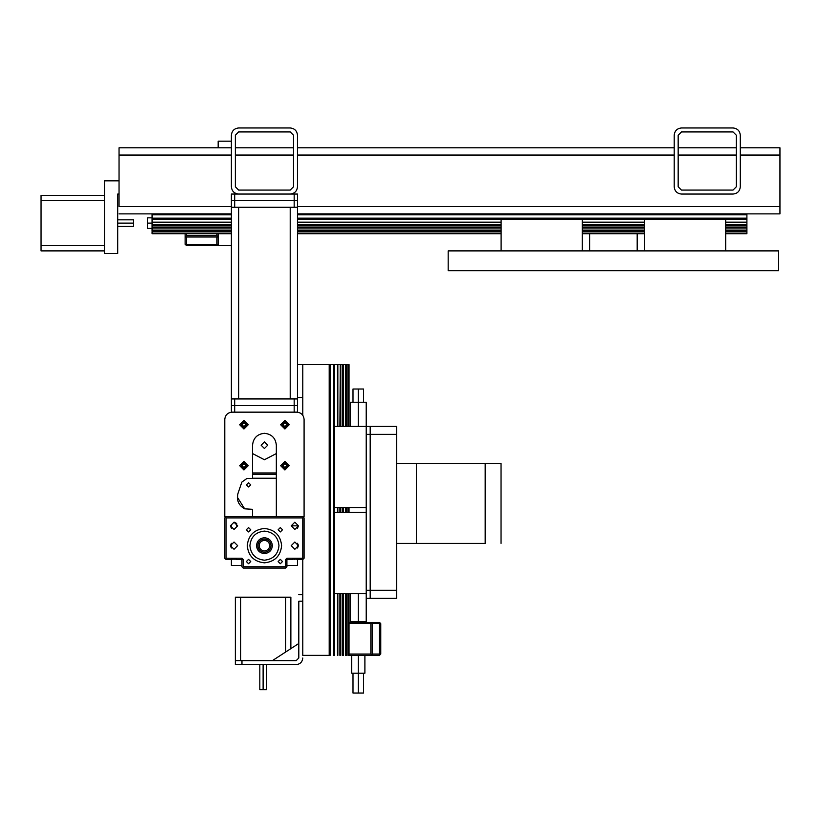 <?xml version="1.0" encoding="UTF-8"?>
<svg xmlns="http://www.w3.org/2000/svg" width="821" height="821" viewBox="0 0 821 821"><rect width="100%" height="100%" fill="white"/><g stroke="black" fill="none" stroke-linecap="round" stroke-linejoin="round"><path stroke-width="1.23" d="M276.338 478.243L252.54 478.243L276.338 478.243M252.54 474.281L276.338 474.281L252.54 474.281M264.434 433.303C257.26 434.063 253.299 438.024 252.54 445.198L252.54 478.51L246.854 478.51L241.856 482.091L238.008 493.349C236.335 500.174 238.552 505.336 244.648 508.825L252.54 509.307L252.54 516.573L224.78 516.573L224.78 419.418C225.241 415.036 227.674 412.614 232.056 412.152L296.822 412.152C301.204 412.614 303.626 415.036 304.088 419.418L304.088 516.573L276.338 516.573L276.338 445.198C275.579 438.024 271.618 434.063 264.434 433.303C271.618 434.063 275.579 438.024 276.338 445.198L276.338 516.573L304.088 516.573L304.088 419.418C303.626 415.036 301.204 412.614 296.822 412.152L232.056 412.152C227.674 412.614 225.241 415.036 224.78 419.418L224.78 516.573L276.338 516.573L252.54 516.573L252.54 509.307L244.648 508.825L237.341 497.177L244.648 508.825C238.552 505.336 236.335 500.174 238.008 493.349L241.856 482.091L246.854 478.51L252.54 478.51L252.54 445.198C253.299 438.024 257.26 434.063 264.434 433.303M280.628 465.681L284.928 469.981L289.218 465.681L284.928 461.392L280.628 465.681L284.928 461.392L289.218 465.681L284.928 469.981L280.628 465.681M239.65 465.681L243.95 469.981L248.25 465.681L243.95 461.392L239.65 465.681L243.95 461.392L248.25 465.681L243.95 469.981L239.65 465.681M280.628 424.714L284.928 429.003L289.218 424.714L284.928 420.414L280.628 424.714L284.928 420.414L289.218 424.714L284.928 429.003L280.628 424.714M239.65 424.714L243.95 429.003L248.25 424.714L243.95 420.414L239.65 424.714L243.95 420.414L248.25 424.714L243.95 429.003L239.65 424.714M231.389 412.183L232.056 412.152L231.389 412.183M296.822 412.152L297.479 412.183L296.822 412.152L297.479 412.152L297.479 405.543L231.389 405.543L231.389 412.152L231.389 405.543L294.175 405.543L294.175 412.152L294.175 405.543L297.479 405.543L297.479 412.152M284.928 468.329L282.28 465.681L284.928 463.044L287.566 465.681L284.928 468.329L287.566 465.681L284.928 463.044L282.28 465.681L284.928 468.329M284.928 427.351L282.28 424.714L284.928 422.066L287.566 424.714L284.928 427.351L287.566 424.714L284.928 422.066L282.28 424.714L284.928 427.351M243.95 468.329L241.302 465.681L243.95 463.044L246.598 465.681L243.95 468.329L246.598 465.681L243.95 463.044L241.302 465.681L243.95 468.329M243.95 427.351L241.302 424.714L243.95 422.066L246.598 424.714L243.95 427.351L246.598 424.714L243.95 422.066L241.302 424.714L243.95 427.351M237.638 494.663L237.546 499.681L237.638 494.663M246.464 484.852L248.578 486.966L250.692 484.852L248.578 482.738L246.464 484.852L248.578 482.738L250.692 484.852L248.578 486.966L246.464 484.852M276.338 472.958L252.54 472.958L276.338 472.958M245.931 465.681L243.95 463.701L241.969 465.681L243.95 467.672L245.931 465.681L243.95 467.672L241.969 465.681L243.95 463.701L245.931 465.681M286.909 465.681L284.928 463.701L282.947 465.681L284.928 467.672L286.909 465.681L284.928 467.672L282.947 465.681L284.928 463.701L286.909 465.681M286.909 424.714L284.928 422.723L282.947 424.714L284.928 426.694L286.909 424.714L284.928 426.694L282.947 424.714L284.928 422.723L286.909 424.714M245.931 424.714L243.95 422.723L241.969 424.714L243.95 426.694L245.931 424.714L243.95 426.694L241.969 424.714L243.95 422.723L245.931 424.714M276.338 453.561L264.434 459.739L276.338 453.561L264.434 459.739L252.54 453.561M267.738 445.198L264.434 448.502L261.129 445.198L264.434 441.893L267.738 445.198L264.434 441.893L261.129 445.198L264.434 448.502L267.738 445.198M243.293 559.532L241.969 558.218L226.103 558.218L226.103 517.897L302.775 517.897L302.775 558.218L286.909 558.218L285.595 559.532L285.585 566.808L243.293 566.808L243.293 559.532L241.969 559.532L243.293 559.532L243.293 566.808L242.626 567.465L243.293 568.132L285.585 568.132L286.909 566.808L286.909 559.532L291.824 559.532L286.909 559.532L286.909 566.808L286.252 567.465L285.585 566.808L285.585 559.532L286.909 559.532L286.909 558.218L286.909 559.532L286.909 558.218L302.775 558.218L302.775 517.897L303.431 517.24L302.775 516.573L304.088 517.897L303.431 517.24L302.775 517.897L226.103 517.897L226.103 558.218L225.447 558.875L226.103 559.532L231.009 559.532L226.103 559.532L224.78 558.218L225.447 558.875L226.103 558.218L241.969 558.218L241.969 566.808L242.626 567.465L241.969 566.808L241.969 559.532L243.293 559.532L241.969 559.532L241.969 558.218L241.969 559.532L237.064 559.532L241.969 559.532L241.969 558.218L243.283 559.532M291.209 545.657L294.842 549.29L298.475 545.657L294.842 542.024L291.209 545.657L294.842 542.024L291.209 545.657L294.842 542.024L291.209 545.657L294.842 542.024L298.475 545.657L294.842 542.024L298.475 545.657L294.842 542.024L298.475 545.657L294.842 549.29L298.475 545.657L294.842 549.29L298.475 545.657L294.842 549.29L291.209 545.657L294.842 549.29L291.209 545.657L294.842 549.29L291.209 545.657L294.842 549.29L291.209 545.657L294.842 542.024L291.209 545.657L294.842 549.29L298.475 545.657L294.842 549.29L291.209 545.657L294.842 542.024L298.475 545.657L294.842 542.024L291.209 545.657M291.209 525.83L294.842 529.463L298.475 525.83L294.842 522.197L291.209 525.83L294.842 522.197L291.209 525.83L294.842 522.197L291.209 525.83L294.842 522.197L298.475 525.83L294.842 522.197L298.475 525.83L294.842 522.197L298.475 525.83L294.842 529.463L298.475 525.83L294.842 529.463L298.475 525.83L294.842 529.463L291.209 525.83L294.842 529.463L291.209 525.83L294.842 529.463L291.209 525.83L294.842 529.463L291.209 525.83L294.842 522.197L291.209 525.83L294.842 529.463L298.475 525.83L294.842 529.463L291.209 525.83L294.842 522.197L298.475 525.83L294.842 522.197L291.209 525.83L298.475 525.83L294.842 529.463L298.475 525.83L294.842 522.197L298.475 525.83L297.479 528.19L298.475 525.83L297.479 528.19L298.475 525.83L291.209 525.83M230.403 545.657L234.036 549.29L237.669 545.657L234.036 542.024L230.403 545.657L234.036 542.024L230.403 545.657L234.036 542.024L230.403 545.657L234.036 542.024L237.669 545.657L234.036 542.024L237.669 545.657L234.036 542.024L237.669 545.657L234.036 549.29L237.669 545.657L234.036 549.29L237.669 545.657L234.036 549.29L230.403 545.657L234.036 549.29L230.403 545.657L234.036 549.29L230.403 545.657L234.036 549.29L230.403 545.657L234.036 542.024L230.403 545.657L234.036 549.29L237.669 545.657L234.036 549.29L230.403 545.657L234.036 542.024L237.669 545.657L234.036 542.024L230.403 545.657L231.389 543.297L230.403 545.657L231.389 548.018L230.403 545.657L231.389 548.018L230.403 545.657L231.389 543.297L230.403 545.657M234.036 522.197L230.403 525.83L234.036 529.463L237.669 525.83L234.036 522.197L230.403 525.83L234.036 522.197L230.403 525.83L234.036 522.197L230.403 525.83L234.036 522.197L237.669 525.83L234.036 522.197L237.669 525.83L234.036 522.197L237.669 525.83L234.036 529.463L237.669 525.83L234.036 529.463L237.669 525.83L234.036 529.463L230.403 525.83L234.036 529.463L230.403 525.83L234.036 529.463L230.403 525.83L234.036 529.463L230.403 525.83L234.036 522.197L230.403 525.83L234.036 529.463L237.669 525.83L234.036 529.463L230.403 525.83L234.036 522.197L237.669 525.83L234.036 522.197L230.403 525.83L234.036 522.197L237.669 525.83L234.036 529.463L237.669 525.83L234.036 522.197L236.684 523.47L234.036 522.197L230.403 525.83L231.389 528.19L230.403 525.83L231.389 528.19L230.403 525.83L234.036 522.197L236.684 523.47L234.283 522.207M280.33 559.368L278.145 561.543L280.33 563.729L282.506 561.543L280.33 559.368L282.506 561.543L280.33 563.729L278.145 561.543L280.33 559.368M248.547 559.368L246.372 561.543L248.547 563.729L250.733 561.543L248.547 559.368L250.733 561.543L248.547 563.729L246.372 561.543L248.547 559.368M280.33 527.585L278.145 529.771L280.33 531.946L282.506 529.771L280.33 527.585L282.506 529.771L280.33 531.946L278.145 529.771L280.33 527.585M248.547 527.585L246.372 529.771L248.547 531.946L250.733 529.771L248.547 527.585L250.733 529.771L248.547 531.946L246.372 529.771L248.547 527.585M281.624 545.657C280.525 535.292 274.799 529.566 264.434 528.478C254.079 529.566 248.353 535.292 247.254 545.657C248.353 556.022 254.079 561.749 264.434 562.837C274.799 561.749 280.525 556.022 281.624 545.657C280.525 556.022 274.799 561.749 264.434 562.837C254.079 561.749 248.353 556.022 247.254 545.657C248.353 535.292 254.079 529.566 264.434 528.478C274.799 529.566 280.525 535.292 281.624 545.657M224.78 517.897L224.78 558.218L224.78 517.897L225.447 517.24L224.78 517.897M297.859 559.532L302.775 559.532L304.088 558.218L304.088 517.897L304.088 558.218L303.431 558.875L302.775 558.218L303.431 558.875L302.775 559.532L294.842 558.875L291.824 559.532L294.842 558.875L294.842 559.532L294.842 558.875L297.859 559.532M285.585 559.532L286.909 558.218L286.909 559.532L285.595 559.532M226.103 516.573L225.447 517.24L226.103 517.897L225.447 517.24L226.103 516.573M249.902 545.657C250.826 536.893 255.67 532.039 264.434 531.115C273.208 532.039 278.052 536.893 278.976 545.657C278.052 554.421 273.208 559.275 264.434 560.199C255.67 559.275 250.826 554.421 249.902 545.657C250.826 554.421 255.67 559.275 264.434 560.199C273.208 559.275 278.052 554.421 278.976 545.657C278.052 536.893 273.208 532.039 264.434 531.115C255.67 532.039 250.826 536.893 249.902 545.657M298.464 545.411L297.479 543.297L297.479 548.018L297.479 543.297L298.475 545.657L297.479 548.018L298.475 545.657L297.479 548.018L298.475 545.657L294.842 549.29L298.475 545.657L294.842 542.024L298.475 545.657L297.479 543.297L298.475 545.503M237.669 545.657L234.036 549.29L237.669 545.657L234.036 542.024L237.669 545.657M234.036 558.875L231.009 559.532L234.036 558.875L234.036 559.532L234.036 558.875L237.064 559.532L234.036 558.875M243.293 568.132L242.626 567.465L243.293 566.808L285.585 566.808L286.252 567.465L285.585 568.132L243.293 568.132M264.434 540.372C267.625 540.711 269.391 542.465 269.729 545.657C269.391 548.849 267.625 550.604 264.434 550.942C261.252 550.604 259.487 548.849 259.149 545.657C259.487 542.465 261.252 540.711 264.434 540.372C261.252 540.711 259.487 542.465 259.149 545.657C259.487 548.849 261.252 550.604 264.434 550.942C267.625 550.604 269.391 548.849 269.729 545.657C269.391 542.465 267.625 540.711 264.434 540.372M264.434 539.048C268.426 539.469 270.622 541.675 271.043 545.657C270.622 549.639 268.426 551.845 264.434 552.266C260.452 551.845 258.246 549.639 257.825 545.657C258.246 541.675 260.452 539.469 264.434 539.048C260.452 539.469 258.246 541.675 257.825 545.657C258.246 549.639 260.452 551.845 264.434 552.266C268.426 551.845 270.622 549.639 271.043 545.657C270.622 541.675 268.426 539.469 264.434 539.048M264.434 537.724C269.216 538.227 271.864 540.875 272.367 545.657C271.864 550.439 269.216 553.087 264.434 553.59C259.652 553.087 257.014 550.439 256.511 545.657C257.014 540.875 259.652 538.227 264.434 537.724C259.652 538.227 257.014 540.875 256.511 545.657C257.014 550.439 259.652 553.087 264.434 553.59C269.216 553.087 271.864 550.439 272.367 545.657C271.864 540.875 269.216 538.227 264.434 537.724M234.693 412.152L234.693 405.543L234.693 412.152M232.056 412.152L231.389 412.152M290.213 207.272L290.213 398.934L290.213 207.272M238.665 398.934L238.665 207.272L238.665 398.934M231.389 398.934L231.389 207.272L231.389 398.934L234.693 398.934L231.389 398.934L231.389 405.543L297.479 405.543L297.479 207.272L297.479 398.934L234.693 398.934L294.175 398.934L294.175 405.543L234.693 405.543L234.693 398.934L234.693 405.543L231.389 405.543L231.389 398.934M297.479 398.934L297.479 405.543L294.175 405.543L294.175 398.934L297.479 398.934M234.693 200.663L294.175 200.663L234.693 200.663L234.693 207.272L297.479 207.272L297.479 200.663L294.175 200.663L294.175 207.272L234.693 207.272L234.693 200.663L297.479 200.663L297.479 207.272L294.175 207.272L294.175 200.663L297.479 200.663L297.479 194.054L231.389 194.054L294.175 194.054L294.175 200.663L234.693 200.663L234.693 194.054L234.693 200.663L231.389 200.663L231.389 207.272L234.693 207.272L231.389 207.272L231.389 200.663L234.693 200.663M329.211 655.363L329.211 364.565L302.775 364.565L302.775 415.241L302.775 364.565L329.211 364.565L329.211 655.363L302.775 655.363L329.211 655.363M302.775 559.532L302.775 655.363L302.775 559.532M236.684 525.83L236.684 523.47L236.684 525.83L237.669 525.83L236.684 525.83M302.775 397.61L297.479 397.61L302.775 397.61M297.479 364.565L302.775 364.565L297.479 364.565M297.479 565.484L286.909 565.484L297.479 565.484L297.479 559.532L297.479 565.484M241.969 565.484L231.389 565.484L231.389 559.532L231.389 565.484L241.969 565.484M297.479 525.83L297.479 528.19L297.479 525.83M231.389 548.018L231.389 543.297L231.389 548.018M231.389 528.19L231.389 525.83L231.389 528.19M334.434 364.565L329.211 364.565L330.134 364.565L330.134 655.363L330.134 364.565L333.49 364.565L333.49 655.363L333.49 364.565L334.434 364.565L334.434 426.427L334.434 364.565L337.493 364.565L334.434 364.565M337.841 364.565L337.493 426.427L337.493 364.565L337.841 426.427L337.841 364.565L339.904 364.565L337.841 364.565M340.274 364.565L339.904 426.427L340.274 364.565M340.725 364.565L340.458 426.427L340.458 364.565L340.725 426.427L340.725 364.565L342.367 364.565L340.725 364.565M343.383 364.565L342.367 364.565L342.367 426.427L342.367 364.565L343.383 364.565L343.383 426.427L343.383 364.565L345.415 364.565L343.383 364.565M346.421 364.565L345.415 364.565L345.415 426.427L345.415 364.565L346.421 364.565L346.421 426.427L346.421 364.565L347.078 364.565L346.421 364.565M348.617 364.565L347.078 364.565L347.078 426.427L347.078 364.565L348.617 364.565L348.617 426.427L348.617 364.565M334.434 507.583L334.434 512.345L334.434 507.583L366.217 507.583L334.434 507.583L334.434 426.427L366.217 426.427L366.217 402.239L366.217 621.661L366.217 598.263L370.189 598.263L370.189 590.33L370.189 598.263L396.625 598.263L396.625 426.427L370.189 426.427L370.189 590.33L370.189 434.36L396.625 434.36L396.625 590.33L370.189 590.33L396.625 590.33L396.625 598.263L370.189 598.263L370.189 426.427L396.625 426.427L396.625 434.36L370.189 434.36L370.189 426.427L366.217 426.427L370.189 426.427L370.189 598.263L366.217 598.263L366.217 590.33L370.189 590.33L366.217 590.33L366.217 434.36L370.189 434.36L366.217 434.36L366.217 426.427L334.434 426.427L334.434 507.583M334.434 593.511L334.434 655.363L334.434 593.511L366.217 593.511L334.434 593.511L334.434 512.345L366.217 512.345L334.434 512.345L334.434 593.511M337.493 507.583L337.493 512.345L337.493 507.583M337.493 593.511L337.493 655.363L337.493 593.511M337.841 507.583L337.841 512.345L337.841 507.583M337.841 593.511L337.841 655.363L337.841 593.511M339.904 507.583L339.904 512.345L339.904 507.583M339.904 593.511L339.904 655.363L339.904 593.511M340.274 507.583L340.274 512.345L340.274 507.583M340.274 593.511L340.274 655.363L340.274 593.511M340.458 507.583L340.458 512.345L340.458 507.583M340.458 593.511L340.458 655.363L340.458 593.511M340.725 507.583L340.725 512.345L340.725 507.583M340.725 593.511L340.725 655.363L340.725 593.511M342.367 507.583L342.367 512.345L342.367 507.583M342.367 593.511L342.367 655.363L342.367 593.511M343.383 507.583L343.383 512.345L343.383 507.583M343.383 593.511L343.383 655.363L343.383 593.511M345.415 507.583L345.415 512.345L345.415 507.583M345.415 593.511L345.415 655.363L345.415 593.511M346.421 507.583L346.421 512.345L346.421 507.583M346.421 593.511L346.421 655.363L346.421 593.511M347.078 507.583L347.078 512.345L347.078 507.583M347.078 593.511L347.078 655.363L347.078 593.511M348.617 507.583L348.617 512.345L348.617 507.583M348.617 593.511L348.617 655.363L348.617 593.511M349.038 364.565L349.038 426.427L349.038 364.565M349.038 507.583L349.038 512.345L349.038 507.583M349.038 593.511L349.038 655.363L349.038 593.511M379.435 622.318L349.038 622.318L370.846 622.318L372.17 623.642L379.435 623.642L380.102 622.985L380.759 623.642L380.759 654.05L380.759 623.642L380.102 622.985L379.435 623.642L379.435 654.05L379.435 623.642L372.17 623.642L372.17 622.318L372.17 654.05L372.17 622.318L379.435 622.318L380.102 622.985L379.435 622.318M372.17 655.363L379.435 655.363L372.17 655.363L372.17 654.05L371.513 654.706L370.846 654.05L370.846 623.642L371.513 622.985L370.846 623.642L370.846 654.05L349.038 654.05L370.846 654.05L371.513 654.706L370.846 655.363L372.17 655.363L349.038 655.363L370.846 655.363L372.17 654.05L379.435 654.05L372.17 654.05L370.856 655.363L372.17 654.06L372.17 655.363M380.102 654.706L379.435 654.05L380.102 654.706L379.435 655.363L380.102 654.706M349.038 623.642L370.846 623.642L349.038 623.642M372.17 623.642L370.846 622.318L372.17 623.642L370.846 622.318L372.17 622.318L372.17 623.642M298.803 601.177L302.775 601.177L298.803 601.177L298.803 658.011L298.803 601.177M296.165 660.659L298.803 658.011L296.165 660.659L241.969 660.659L296.165 660.659L272.367 660.659L298.803 643.469L298.803 658.011L296.165 660.659L298.803 658.011L298.803 643.469L272.367 660.659L296.165 660.659M241.969 664.62L241.969 660.659L235.36 660.659L235.36 664.62L296.165 664.62L235.36 664.62L235.36 660.659L241.969 660.659L241.969 664.62M302.775 658.011C302.354 661.993 300.147 664.199 296.165 664.62C300.147 664.199 302.354 661.993 302.775 658.011M302.775 594.568L298.803 594.568L302.775 594.568M358.284 389.021L352.999 389.021L358.284 389.021L358.284 426.427L358.284 402.239L366.217 402.239L350.362 402.239L358.284 402.239L358.284 389.021L363.58 389.021L358.284 389.021M358.284 693.037L363.58 693.037L363.58 673.21L363.58 693.037L352.999 693.037L358.284 693.037L358.284 673.21L358.284 693.037M352.999 693.037L352.999 673.21L352.999 693.037M358.284 673.21L364.893 673.21L364.893 655.363L364.893 673.21L351.675 673.21L358.284 673.21L358.284 655.363L358.284 673.21M351.675 673.21L351.675 655.363L351.675 673.21M351.675 622.318L351.675 621.661L351.675 622.318M358.284 621.661L358.284 622.318L358.284 621.661L366.217 621.661L350.362 621.661L358.284 621.661L358.284 593.511L358.284 621.661M364.893 622.318L364.893 621.661L364.893 622.318M350.362 621.661L350.362 593.511L350.362 621.661M350.362 426.427L350.362 402.239L350.362 426.427M352.999 402.239L352.999 389.021L352.999 402.239M363.58 402.239L363.58 389.021L363.58 402.239M485.18 543.41L416.452 543.41L485.18 543.41L485.18 463.434L396.625 463.434L416.452 463.434L416.452 543.41L396.625 543.41L416.452 543.41L416.452 463.434L485.18 463.434L485.18 543.41M501.046 463.434L485.18 463.434L501.046 463.434L501.046 543.41L501.046 463.434M240.645 597.206L235.36 597.206L235.36 660.659L235.36 597.206L240.645 597.206L240.645 660.659L240.645 597.206L285.585 597.206L240.645 597.206M290.87 597.206L285.585 597.206L290.87 597.206L290.87 648.631L290.87 597.206M285.585 652.069L285.585 597.206L285.585 652.069M263.12 689.732L266.425 689.732L266.425 664.62L266.425 689.732L259.816 689.732L263.12 689.732L263.12 664.62L263.12 689.732M259.816 689.732L259.816 664.62L259.816 689.732M238.665 194.054C234.283 193.592 231.85 191.17 231.389 186.778L231.389 135.229C231.85 130.847 234.283 128.425 238.665 127.963L290.213 127.963C294.595 128.425 297.017 130.847 297.479 135.229L297.479 186.778C297.017 191.17 294.595 193.592 290.213 194.054L238.665 194.054L290.213 194.054C294.595 193.592 297.017 191.17 297.479 186.778L297.479 135.229C297.017 130.847 294.595 128.425 290.213 127.963L238.665 127.963C234.283 128.425 231.85 130.847 231.389 135.229L231.389 186.778C231.85 191.17 234.283 193.592 238.665 194.054M290.213 131.924L238.665 131.924L235.36 135.229L235.36 186.778L238.665 190.082L290.213 190.082L293.518 186.778L293.518 135.229L290.213 131.924L293.518 135.229L293.518 186.778L290.213 190.082L238.665 190.082L235.36 186.778L235.36 135.229L238.665 131.924L290.213 131.924M231.389 200.663L231.389 194.054L231.389 200.663M297.479 194.054L297.479 200.663L294.175 200.663L294.175 194.054L297.479 194.054M119.035 206.605L119.035 155.056L119.035 206.605L231.389 206.605L119.035 206.605M119.035 147.79L119.035 155.056L231.389 155.056L119.035 155.056L119.035 147.79L231.389 147.79L119.035 147.79M779.95 155.056L779.95 147.79L740.296 147.79L779.95 147.79L779.95 206.605L779.95 155.056L740.296 155.056L779.95 155.056M779.95 213.881L779.95 206.605L297.479 206.605L779.95 206.605L779.95 213.881L297.479 213.881L779.95 213.881M235.36 155.056L293.518 155.056L235.36 155.056M297.479 155.056L674.205 155.056L297.479 155.056M678.167 155.056L736.334 155.056L678.167 155.056M231.389 213.881L119.035 213.881L231.389 213.881M736.334 147.79L678.167 147.79L736.334 147.79M674.205 147.79L297.479 147.79L674.205 147.79M293.518 147.79L235.36 147.79L293.518 147.79M681.471 194.054C677.089 193.592 674.667 191.17 674.205 186.778L674.205 135.229C674.667 130.847 677.089 128.425 681.471 127.963L733.03 127.963C737.412 128.425 739.834 130.847 740.296 135.229L740.296 186.778C739.834 191.17 737.412 193.592 733.03 194.054L681.471 194.054L733.03 194.054C737.412 193.592 739.834 191.17 740.296 186.778L740.296 135.229C739.834 130.847 737.412 128.425 733.03 127.963L681.471 127.963C677.089 128.425 674.667 130.847 674.205 135.229L674.205 186.778C674.667 191.17 677.089 193.592 681.471 194.054M733.03 131.924L681.471 131.924L678.167 135.229L678.167 186.778L681.471 190.082L733.03 190.082L736.334 186.778L736.334 135.229L733.03 131.924L736.334 135.229L736.334 186.778L733.03 190.082L681.471 190.082L678.167 186.778L678.167 135.229L681.471 131.924L733.03 131.924M681.471 190.082L678.167 186.778M736.334 186.778L733.03 190.082M218.17 141.181L231.389 141.181L231.389 147.79L231.389 141.181L218.17 141.181L218.17 147.79L218.17 141.181M104.493 180.836L119.035 180.836L104.493 180.836L104.493 253.535L104.493 180.836M117.711 253.535L104.493 253.535L117.711 253.535L117.711 194.054L117.711 253.535M119.035 194.054L117.711 194.054L119.035 194.054M218.17 245.602L218.17 233.708L218.17 245.602L231.389 245.602L218.17 245.602M185.125 237.012L185.125 244.278L185.125 237.012L216.857 237.012L216.857 244.278L217.514 244.945L216.857 245.602L186.449 245.602L216.857 245.602L217.514 244.945L216.857 244.278L186.449 244.278L216.857 244.278L216.857 237.012L218.17 237.012L186.449 237.012L185.792 236.356L186.449 235.689L216.857 235.689L217.514 236.356L216.857 237.012L218.17 237.012L216.857 237.012L217.514 236.356L216.857 235.689L186.449 235.689L186.449 233.708L186.449 235.689L185.792 236.356L185.125 235.689L185.125 237.012L185.125 233.708L185.125 235.689L186.449 237.012L186.449 244.278L186.449 237.012L185.125 235.699L186.439 237.012L185.125 237.012M185.792 244.945L186.449 244.278L185.792 244.945L185.125 244.278L185.792 244.945M216.857 233.708L216.857 235.689L216.857 233.708M218.17 235.689L216.857 237.012L218.17 235.699M218.17 244.278L217.514 244.945L218.17 244.278M41.05 245.602L41.05 250.887L104.493 250.887L41.05 250.887L41.05 245.602L104.493 245.602L41.05 245.602L41.05 200.663L41.05 245.602M41.05 195.377L41.05 200.663L41.05 195.377L104.493 195.377L41.05 195.377M104.493 200.663L41.05 200.663L104.493 200.663M133.577 223.127L133.577 219.823L117.711 219.823L133.577 219.823L133.577 226.432L133.577 223.127L117.711 223.127L133.577 223.127M133.577 226.432L117.711 226.432L133.577 226.432M147.462 223.127L147.462 228.423L152.08 228.423L147.462 228.423L147.462 217.842L147.462 223.127L152.08 223.127L147.462 223.127M147.462 217.842L152.08 217.842L147.462 217.842M152.08 233.287L152.08 231.748L152.08 233.287L231.389 233.287L152.08 233.287M152.08 231.091L152.08 230.085L152.08 231.091L231.389 231.091L152.08 231.091M152.08 228.053L152.08 230.085L152.08 227.037L152.08 228.053L231.389 228.053L152.08 228.053M152.08 225.406L152.08 227.037L152.08 225.128L231.389 225.406L152.08 225.406M152.08 224.944L231.389 224.944L152.08 224.944M152.08 222.512L152.08 224.574L152.08 222.163L231.389 222.512L152.08 222.512M152.08 219.104L152.08 222.163L152.08 218.17L152.08 219.104L231.389 219.104L152.08 219.104M152.08 214.804L152.08 218.17L152.08 213.881L152.08 214.804L231.389 214.804L152.08 214.804M746.905 219.104L746.905 213.881L746.905 214.804L297.479 214.804L746.905 214.804L746.905 218.17L297.479 218.17L746.905 218.17L746.905 219.104L725.692 219.104L746.905 219.104L746.905 222.163L746.905 219.104M746.905 222.512L725.692 222.163L746.905 222.163L725.692 222.512L746.905 222.512L746.905 224.574L746.905 222.512M746.905 224.944L725.692 224.574L746.905 224.944M746.905 225.406L725.692 225.128L746.905 225.128L725.692 225.406L746.905 225.406L746.905 227.037L746.905 225.406M746.905 228.053L746.905 227.037L725.692 227.037L746.905 227.037L746.905 228.053L725.692 228.053L746.905 228.053L746.905 230.085L746.905 228.053M746.905 231.091L746.905 230.085L725.692 230.085L746.905 230.085L746.905 231.091L725.692 231.091L746.905 231.091L746.905 231.748L746.905 231.091M746.905 233.287L746.905 231.748L725.692 231.748L746.905 231.748L746.905 233.287L725.692 233.287L746.905 233.287M231.389 218.17L152.08 218.17L231.389 218.17M644.526 219.104L582.274 219.104L644.526 219.104L644.526 250.887L644.526 219.104L725.692 219.104L725.692 250.887L725.692 219.104L644.526 219.104M501.108 219.104L297.479 219.104L501.108 219.104L501.108 250.887L501.108 219.104L582.274 219.104L582.274 250.887L582.274 219.104L501.108 219.104M644.526 222.163L582.274 222.163L644.526 222.163M501.108 222.163L297.479 222.163L501.108 222.163M231.389 222.163L152.08 222.163L231.389 222.163M644.526 222.512L582.274 222.512L644.526 222.512M501.108 222.512L297.479 222.512L501.108 222.512M644.526 224.574L582.274 224.574L644.526 224.574M501.108 224.574L297.479 224.574L501.108 224.574M231.389 224.574L152.08 224.574L231.389 224.574M644.526 224.944L582.274 224.944L644.526 224.944M501.108 224.944L297.479 224.944L501.108 224.944M644.526 225.128L582.274 225.128L644.526 225.128M501.108 225.128L297.479 225.128L501.108 225.128M231.389 225.128L152.08 225.128L231.389 225.128M644.526 225.406L582.274 225.406L644.526 225.406M501.108 225.406L297.479 225.406L501.108 225.406M644.526 227.037L582.274 227.037L644.526 227.037M501.108 227.037L297.479 227.037L501.108 227.037M231.389 227.037L152.08 227.037L231.389 227.037M644.526 228.053L582.274 228.053L644.526 228.053M501.108 228.053L297.479 228.053L501.108 228.053M644.526 230.085L582.274 230.085L644.526 230.085M501.108 230.085L297.479 230.085L501.108 230.085M231.389 230.085L152.08 230.085L231.389 230.085M644.526 231.091L582.274 231.091L644.526 231.091M501.108 231.091L297.479 231.091L501.108 231.091M644.526 231.748L582.274 231.748L644.526 231.748M501.108 231.748L297.479 231.748L501.108 231.748M231.389 231.748L152.08 231.748L231.389 231.748M644.526 233.287L582.274 233.287L644.526 233.287M501.108 233.287L297.479 233.287L501.108 233.287M746.905 233.708L725.692 233.708L746.905 233.708M644.526 233.708L582.274 233.708L644.526 233.708M501.108 233.708L297.479 233.708L501.108 233.708M231.389 233.708L152.08 233.708L231.389 233.708M448.174 270.714L778.626 270.714L778.626 250.887L448.174 250.887L448.174 270.714L448.174 250.887L778.626 250.887L778.626 270.714L448.174 270.714M589.611 233.708L589.611 250.887L589.611 233.708M637.188 250.887L637.188 233.708L637.188 250.887"/></g></svg>

